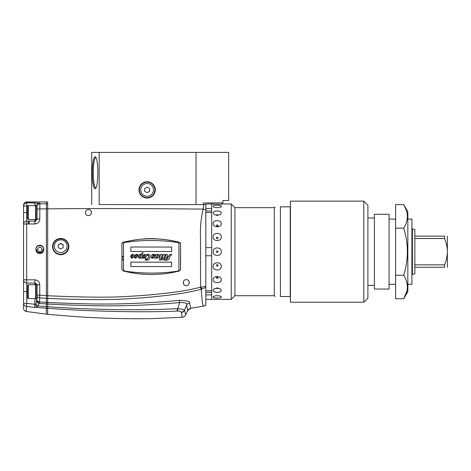 <?xml version="1.0" encoding="UTF-8"?>
<svg xmlns="http://www.w3.org/2000/svg" width="471" height="471" viewBox="0 0 471 471"><rect width="100%" height="100%" fill="white"/><g stroke="black" fill="none" stroke-linecap="round" stroke-linejoin="round"><path stroke-width="0.71" d="M122.219 256.866L123.496 255.83L122.207 256.889M122.124 259.238L123.496 260.445L121.895 258.532L121.948 243.395M47.677 204.561L47.677 314.304L73.682 316.477C99.705 318.308 125.792 319.02 151.945 318.608L182.253 317.266A4.074 4.074 166.2 0 0 185.651 314.952C184.932 316.329 183.802 317.107 182.253 317.266L181.27 312.491A4.074 3.85 -12.1 0 0 184.597 310.336L184.608 310.383M28.443 221.111L28.443 223.96L26.723 223.966A3.262 0.406 180 0 0 23.55 224.373L23.55 206.039A3.262 3.256 0 0 1 26.818 202.789L26.806 201.947L26.818 202.789L39.864 203.154L39.841 208.93L46.376 208.859L46.376 203.808L39.87 203.772L46.376 203.808L46.376 201.935L47.677 201.935L47.677 208.841C99.905 208.323 131.692 208.594 155.2 208.7L203.16 209.083L205.827 209.836L205.827 204.561L185.933 204.561M187.735 310.336L190.867 308.211L203.649 306.138C202.554 306.486 201.612 296.818 201.405 289.271L201.011 289.341C188.082 292.462 180.499 293.892 159.257 296.212C149.454 297.342 136.631 298.32 120.794 299.144C103.184 300.027 74.642 299.538 47.677 298.426L47.677 302.464C100.4 304.996 124.921 303.919 143.69 302.965C160.894 301.993 172.833 301.11 179.504 300.31L179.657 302.535C172.945 303.324 160.982 304.154 143.767 305.025C124.968 305.82 100.382 306.774 47.677 304.036L47.677 306.727C67.471 308.099 87.153 308.994 106.711 309.418C130.137 309.847 148.73 310.024 177.29 308.67L177.844 308.646C181.264 308.976 183.484 309.423 184.514 309.989L185.651 314.952L187.764 310.495L186.587 305.096A4.074 3.839 167.1 0 1 189.583 303.018C190.661 301.575 187.299 300.675 179.504 300.31M201.735 295.711L201.818 296.807M201.841 297.124L201.994 298.908M202.277 301.475L202.453 302.659M202.642 303.713L203.001 305.161M181.258 312.244L181.258 312.244A4.074 3.774 -33 0 0 184.514 309.989L186.587 305.096C187.646 303.406 185.339 302.553 179.657 302.535L177.844 308.646A4.074 0.477 -90.8 0 1 177.608 311.054C179.769 311.019 180.982 311.413 181.258 312.244M181.977 315.959L182.106 316.589M201.011 289.341L200.558 287.233C187.658 290.307 180.252 291.708 159.015 293.969C149.219 295.076 136.425 296.012 120.635 296.783C103.19 297.613 74.459 297.001 47.677 295.729L47.677 208.841L46.376 208.841L46.376 306.727L47.677 306.727L47.677 308.305C88.795 311.36 142.801 312.685 177.29 311.072L177.608 311.054M177.29 311.072L177.29 308.67M185.651 314.952L187.764 310.495L190.867 308.211L189.583 303.018M203.649 306.138L205.15 305.691A6.523 6.523 -113.8 0 1 203.719 306.126A6.523 6.523 -113.8 0 0 205.827 305.349L203.649 306.138A6.523 6.512 -99.3 0 0 205.827 305.349L205.827 287.281L201.405 289.271A3.262 0.548 -96.2 0 0 201.352 287.157L200.558 287.233L200.522 239.103C200.075 228.011 200.952 218.002 203.16 209.083L203.961 204.561M121.889 243.837L123.108 242.265C137.308 239.138 148.701 238.014 157.285 238.897C164.968 239.333 172.321 240.475 179.351 242.318L180.576 243.896L180.576 269.412L179.351 270.99C160.611 275.718 141.865 275.694 123.114 270.925L121.889 269.341L121.948 258.779M121.942 243.419A1.631 1.625 -164 0 1 123.09 242.324A112.498 112.269 -164 0 1 179.333 242.382A1.631 1.625 -164 0 1 180.552 243.96L180.511 269.859M186.263 285.673C182.354 285.856 182.395 279.433 186.263 279.639C190.166 279.468 190.137 285.873 186.263 285.673M88.442 209.536C92.31 209.277 92.316 215.789 88.442 215.565C84.633 215.865 84.509 209.312 88.442 209.536M68.872 246.569A8.154 8.119 0 0 0 60.724 238.45A8.154 8.119 0 0 0 52.569 246.569A8.154 8.119 0 0 0 60.724 254.693A8.154 8.119 0 0 0 68.872 246.569L66.464 252.403L60.724 254.776M205.097 204.561A2.891 2.549 39 0 1 205.827 204.973L205.827 203.99L211.697 203.99L211.697 299.368L231.261 299.368L231.261 203.99L222.294 203.99M205.827 287.281L205.827 209.836M201.352 287.157L205.827 286.238M121.895 257.749L123.496 255.83M122.071 259.132L122.26 259.48M180.552 269.483A1.631 1.625 -164 0 1 180.499 269.889M183.325 281.976A3.014 3.014 0 0 0 183.319 283.318M189.207 281.999A3.014 3.014 0 0 1 189.201 283.336M91.374 211.85A3.014 3.014 0 0 1 91.433 212.191M91.456 212.545A3.014 3.014 0 0 1 91.38 213.21M85.451 212.969A3.014 3.014 0 0 0 85.51 213.263M86.122 214.482A3.014 3.014 0 0 0 87.17 215.288M187.623 309.818L187.405 308.835M186.981 306.939L186.846 306.297M123.496 244.078L123.496 269.5A1.631 1.625 -164 0 0 124.874 271.113C142.43 273.769 159.993 273.786 177.549 271.166A1.631 1.625 -164 0 0 178.862 270.007A1.631 1.625 -164 0 1 178.862 270.007L178.868 269.977A1.631 1.625 16 0 0 178.933 269.53L178.933 244.108A1.631 1.625 16 0 0 177.555 242.5C159.999 239.845 142.442 239.821 124.88 242.447A1.631 1.625 16 0 0 123.508 244.049L123.496 244.078A1.631 1.625 -164 0 1 123.567 243.619M123.496 269.5L123.508 269.471A1.631 1.625 16 0 0 124.88 271.084C142.442 273.739 159.999 273.757 177.555 271.137A1.631 1.625 16 0 0 178.868 269.977M123.508 269.471L123.508 244.049M130.844 266.533L171.597 266.58L171.597 262.182L130.844 262.141L130.844 266.533M171.597 247.051L130.844 247.004L130.844 251.449L171.597 251.49L171.597 247.051L130.844 247.016M152.08 257.678L152.098 257.001L152.08 257.678L152.945 257.437L152.457 257.802L152.098 257.001L151.479 256.954L151.268 257.407L151.739 258.126L153.075 258.243L154.188 257.119L152.834 255.282L153.534 254.746L154.176 255.117A0.489 0.489 16 0 0 154.164 256.059A0.489 0.489 16 0 0 154.788 255.623L155.342 255.105L155.365 256L154.741 258.243L156.066 258.243L158.391 257.696L160.281 255.141L159.233 259.992L161.453 259.992L161.594 259.474L160.735 259.468L161.524 256.624L162.99 255.147L162.683 257.749L161.806 257.749L161.659 258.267L162.542 258.267L162.189 259.539L162.66 259.539L163.608 258.561L164.673 258.273L164.821 257.749L164.038 257.749L164.326 256.707L165.027 255.523L165.975 254.999L164.897 259.733L164.061 259.733L163.92 260.257L166.169 260.257C168.235 260.116 169.472 258.932 169.866 256.695L171.108 254.699L171.727 254.994L171.727 254.34L169.737 254.646L168.306 256.795L167.064 256.789L167.346 255.782C167.652 254.823 167.358 254.316 166.463 254.269L164.638 255.035L163.69 254.263L161.894 255.129L161.017 254.263L159.239 255.335L158.079 254.258L156.796 254.876L155.978 254.258L154.659 254.905L153.369 254.258L151.968 254.723L151.497 255.441L152.934 257.466M168.483 256.147L169.737 254.658L171.727 254.352L171.727 254.988M152.098 257.013L151.479 256.966L151.268 257.407M154.182 257.131L152.857 255.111M161.524 256.624L160.729 259.48L161.594 259.48L161.453 259.992M150.019 257.496L150.19 256.377L149.601 254.782C148.695 253.904 147.659 254.105 146.487 255.382L145.233 254.258L142.248 256.142L145.239 254.246L146.493 255.37C147.476 254.152 148.512 253.951 149.607 254.77L150.19 256.365L148.936 259.362C148.024 260.422 147.04 260.604 145.986 259.892L145.203 260.122L145.757 258.12L146.234 258.12L146.787 259.651L148.418 257.619C148.901 256.348 148.771 255.476 148.024 254.999L144.049 258.344C142.984 258.173 142.613 257.449 142.937 256.183L141.783 257.808L142.324 257.808L141.783 257.82M143.155 252.88L142.248 256.142L143.155 252.88L141.901 252.874L141.4 254.664C140.635 253.816 139.428 254.287 137.768 256.089C139.01 254.464 140.217 253.993 141.4 254.664L141.4 254.676M142.201 258.249L142.319 257.82L142.201 258.249L138.762 258.014L138.456 256.077L135.424 258.302L134.382 257.243L135 256.642A0.471 0.471 16 0 1 135.307 257.472L135.73 257.637L136.249 256.777L136.402 255.606L135.978 254.952L131.933 258.302L130.614 256.819L131.427 254.882L132.91 254.234L134.317 255.553L136.549 254.24L137.773 256.077C137.862 254.882 137.45 254.269 136.543 254.246L134.312 255.565L132.91 254.246L131.427 254.893L130.738 256M135.454 257.248A0.471 0.471 16 0 0 134.994 256.654L134.406 257.072M166.922 257.313L166.239 259.762L168.159 257.313L166.239 259.762L166.922 257.313L168.106 257.519M156.955 257.808L157.756 256.848L156.955 257.814L156.443 256.889L156.761 255.735L156.443 256.878L156.955 257.814M157.756 256.848L157.791 254.811L156.755 255.753M139.71 256.012L139.952 257.814L140.711 257.148L139.958 257.802L139.563 256.989L140.105 255.2L140.788 254.764L141.082 255.818L140.705 257.166M144.997 256.777L144.126 257.82L143.749 257.019L144.126 257.808L145.003 256.766L144.974 254.77L144.191 255.353L143.755 257.013L143.896 256.065M132.769 256.819L131.898 257.855L131.509 257.054L131.904 257.843L132.769 256.819L132.734 254.787L131.662 256.036L131.509 257.048L131.65 256.03M171.597 262.182L130.844 262.153M171.591 266.58L171.591 262.194M171.591 251.49L171.591 247.057M164.897 259.733L164.061 259.745M164.673 258.273L164.815 257.761L164.032 257.761L164.326 256.707M162.683 257.749L161.8 257.755M156.066 258.243L156.148 257.943M154.176 255.117L154.17 255.129A0.489 0.489 16 0 0 153.829 255.459M151.479 256.966L151.268 257.419L151.479 256.966M168.306 256.795L167.064 256.801L167.34 255.794C167.652 254.835 167.358 254.328 166.457 254.281L164.632 255.041L163.684 254.275L161.894 255.135L161.011 254.275L159.239 255.347L158.079 254.269L156.79 254.888L155.978 254.269L154.659 254.917L153.369 254.263L151.968 254.734L151.491 255.447M148.418 257.619L146.781 259.662L146.228 258.132L145.757 258.132M136.243 256.789L135.73 257.649L134.994 257.649M143.155 252.886L141.895 252.886M196.042 204.561L196.042 152.392L228.653 152.392L228.653 200.487L222.948 200.487L222.948 202.93L203.384 202.93L203.384 204.561L99.175 204.561L99.175 152.392L91.698 152.392L91.698 204.561M196.042 152.392L99.175 152.392M92.292 172.769A16.002 2.779 90 0 1 95.56 157.02A16.002 2.779 90 0 1 97.85 172.769A16.002 2.779 90 0 1 95.56 188.524A16.002 2.779 90 0 1 92.292 172.769M147.135 198.038A8.154 8.154 0 0 1 138.98 189.89A8.154 8.154 0 0 1 147.135 181.735A8.154 8.154 0 0 1 155.283 189.89A8.154 8.154 0 0 1 147.135 198.038M95.949 187.953A15.19 2.638 90 0 1 95.872 187.958A15.19 2.638 90 0 1 93.234 172.769A15.19 2.638 90 0 1 95.872 157.585A15.19 2.638 90 0 1 95.949 157.591M46.376 306.727L46.376 314.304L47.677 314.304M46.376 295.729L47.677 295.729L47.677 298.426L46.376 298.426M37.079 209.248A3.262 0.671 180 0 1 39.841 208.93L39.782 218.991C39.452 222.035 37.815 223.69 34.878 223.955L26.723 223.966L26.812 206.039L23.55 206.039L23.55 224.373A3.262 3.262 0 0 1 26.812 221.111A3.262 3.262 0 0 0 23.55 224.373L23.55 224.373A3.262 3.262 0 0 0 23.55 224.373L23.55 279.803A3.262 3.262 0 0 0 26.812 283.065L26.788 283.018M26.458 306.468L26.429 306.462A3.262 3.12 180 0 1 23.55 303.365L23.55 279.803A3.262 3.262 0 0 0 26.812 283.065L28.443 283.065M46.376 303.936L39.158 303.436L37.021 307.433L34.63 307.392L26.429 306.462L26.812 303.365L23.55 303.365L23.55 308.275A3.262 3.262 180 0 0 26.264 311.49L46.376 314.139L26.264 311.49C24.58 311.072 23.674 310 23.55 308.275L23.55 279.803L26.67 279.827L26.812 283.065A3.262 3.262 0 0 1 23.55 279.803A3.262 3.262 0 0 0 26.812 283.065L34.96 283.065L36.591 284.696L39.735 284.79L39.764 295.193L37.079 295.099M34.966 205.621L34.972 202.807L26.818 202.789A3.262 3.256 0 0 0 23.55 206.039L23.55 205.209A3.262 3.262 180 0 1 26.806 201.947L26.812 202M23.55 235.117L23.55 263.678M46.376 201.935L26.806 201.947M26.717 225.862L26.712 234.723M26.664 264.072L26.664 268.994M26.664 275.305L26.67 279.827L34.825 279.839C37.786 280.121 39.423 281.776 39.735 284.79M37.021 307.433L46.376 308.181L37.021 307.433A3.262 1.578 -94.7 0 1 35.755 304.354L26.812 303.365L26.812 283.065L34.96 283.065L34.825 279.839M26.429 306.462L26.264 311.49M26.723 223.966L26.67 279.827M34.878 223.955L34.96 221.111L26.812 221.111L34.96 221.111L34.96 219.48M46.376 295.635L39.764 295.193L39.57 302.364L39.158 303.436A3.262 1.819 -162.3 0 1 36.45 301.617L35.755 304.354M36.002 249.365C35.737 244.431 43.938 244.425 43.668 249.359C43.933 254.287 35.725 254.299 36.002 249.365L36.514 249.4C36.267 253.698 43.432 253.692 43.197 249.4L43.668 249.359M46.376 298.343L39.617 297.937A3.262 2.95 180 0 1 37.079 296.547M46.376 302.37L39.576 301.917A3.262 3.067 180 0 1 36.597 298.961M35.979 304.101A3.262 1.584 -135.6 0 0 37.727 305.92L46.376 306.609M34.63 307.392L34.96 298.555M39.57 302.364A3.262 2.708 180 0 1 36.591 299.668L36.591 299.509M36.591 299.668L36.591 299.668A3.262 2.708 180 0 1 36.591 299.662L36.45 301.617M36.514 284.19A1.631 1.631 0 0 0 36.279 283.73M35.914 283.371A1.631 1.631 0 0 0 35.46 283.142M39.782 218.991A3.262 0.489 180 0 0 36.591 219.48L34.96 221.111C35.678 221.317 36.22 220.769 36.591 219.48M36.273 220.446A1.631 1.631 0 0 1 35.914 220.805A1.631 1.631 0 0 0 36.273 220.446M39.864 203.148A3.262 3.25 180 0 0 36.82 205.215M35.613 206.086L35.949 206.127M39.852 245.32C34.577 245.085 34.618 253.751 39.852 253.475C45.104 253.739 45.11 245.055 39.852 245.32M23.55 246.851L23.55 234.723M36.544 219.886L36.09 219.886L36.09 205.215L35.613 208.229M36.09 219.886L35.613 216.872M37.079 219.221L37.079 205.215L36.09 205.215M37.079 284.749L37.079 298.961L36.09 298.961L36.09 284.29L35.613 287.304M36.09 298.961L35.613 295.947M36.544 284.29L36.09 284.29M28.443 284.696L28.443 298.555L35.613 298.555L35.613 284.696L28.443 284.696L27.465 285.673L27.465 294.887M28.443 298.555L27.465 297.578L27.465 291.626L23.55 291.626M28.443 219.48L35.613 219.48L35.613 205.621L28.443 205.621L27.465 206.598L27.465 218.503L28.443 219.48L28.443 205.621M27.465 209.289L27.465 212.551L23.55 212.551M54.353 246.186A6.37 6.347 180 0 1 60.724 239.839A6.37 6.347 180 0 1 67.094 246.186A6.37 6.347 0 0 1 60.724 252.533A6.37 6.347 0 0 1 54.353 246.186M60.724 249L63.167 247.593L63.167 244.779L60.724 243.372L58.274 244.779L58.274 247.593L60.724 249M52.976 246.569A7.742 7.713 0 0 0 60.724 254.287A7.742 7.713 0 0 0 68.466 246.569A7.742 7.742 0 0 0 60.724 238.826A7.742 7.742 0 0 0 52.976 246.569M60.724 243.372L58.274 245.008L58.274 247.593M63.167 247.593L63.167 245.008L60.724 243.601M140.764 189.89A6.37 6.37 0 0 1 147.135 183.519A6.37 6.37 0 0 1 153.505 189.89A6.37 6.37 0 0 1 147.135 196.26A6.37 6.37 0 0 1 140.764 189.89M147.135 192.71L149.578 191.303L149.578 188.477L147.135 187.064L144.685 188.477L144.685 191.303L147.135 192.71M139.387 189.89A7.742 7.742 0 0 1 147.135 182.142A7.742 7.742 0 0 1 154.877 189.89A7.742 7.742 0 0 1 147.135 197.632A7.742 7.742 0 0 1 139.387 189.89M212.509 202.93L212.509 204.155L222.294 204.155L222.294 202.93M39.852 247.045L37.815 248.223L37.815 250.572L39.852 251.75L41.89 250.572L41.89 248.223L39.852 247.045M221.317 251.679C221.918 256.442 212.874 256.901 213.163 251.679C212.551 246.922 221.611 246.463 221.317 251.679M213.375 296.636L213.163 297.013L214.323 297.807M220.799 297.584L221.317 297.042M221.076 296.612L221.317 297.036C221.647 298.42 212.845 298.426 213.163 297.036C212.821 295.317 221.647 295.317 221.317 297.036L221.111 296.642M214.664 299.273L213.163 299.368M213.163 297.036L213.404 296.612M213.163 290.26L214.499 288.488L219.981 288.488L221.317 290.26C221.658 293.074 212.815 293.074 213.163 290.26M213.163 279.709C212.815 275.553 221.658 275.541 221.317 279.709C221.635 283.672 212.857 283.689 213.163 279.709M213.163 266.415C212.821 261.588 221.664 261.582 221.317 266.415C221.658 271.137 212.815 271.143 213.163 266.415M216.536 287.869A0.812 0.477 180 0 0 217.938 287.869M216.425 277.796A0.812 0.659 180 0 0 218.055 277.796A0.812 0.659 0 0 0 216.425 277.796M216.425 265.409A0.812 0.777 180 0 0 217.237 266.186A0.812 0.777 180 0 0 218.055 265.409A0.812 0.777 0 0 0 217.237 264.631A0.812 0.777 0 0 0 216.425 265.409M216.425 251.679A0.812 0.812 0 0 0 217.237 252.497A0.812 0.812 0 0 0 218.055 251.679A0.812 0.812 0 0 0 217.237 250.866A0.812 0.812 0 0 0 216.425 251.679M213.163 236.942C212.821 232.221 221.664 232.221 221.317 236.942C221.658 241.77 212.815 241.776 213.163 236.942M213.163 223.648C212.839 219.692 221.623 219.674 221.317 223.648C221.664 227.811 212.821 227.817 213.163 223.648M213.163 213.098C212.821 210.29 221.664 210.284 221.317 213.098L219.981 214.876L214.499 214.876L213.163 213.098M220.716 205.733L221.317 206.327C221.658 208.041 212.833 208.047 213.163 206.327C212.833 204.938 221.635 204.932 221.317 206.327L221.076 206.751M221.117 206.71L221.317 206.345M213.681 205.774L213.192 206.186M231.261 203.99L234.929 207.658L234.929 295.7L231.261 299.368M234.929 295.7L274.305 295.7L274.305 207.658L275.117 206.846M290.442 206.439L290.201 206.846L280.416 206.846C273.321 206.846 273.321 206.846 280.416 206.846L280.416 296.518L290.201 296.518L290.442 296.924M290.201 206.846L290.201 296.518M280.416 296.518C273.321 296.518 273.321 296.518 280.416 296.518M216.425 237.949A0.812 0.777 0 0 0 217.237 238.726A0.812 0.777 0 0 0 218.055 237.949A0.812 0.777 180 0 0 217.237 237.178A0.812 0.777 180 0 0 216.425 237.949M216.425 225.568A0.812 0.659 0 0 0 218.055 225.568A0.812 0.659 180 0 0 216.425 225.568M216.536 215.494A0.812 0.477 180 0 1 217.943 215.494M412.396 228.853L414.845 229.512L414.845 273.851L412.396 274.505L412.396 228.853L411.907 228.853M414.845 236.112L444.624 236.112C448.333 236.112 448.333 236.112 444.624 236.112C448.333 236.112 448.333 236.112 444.624 236.112L444.624 238.532C446.473 243.33 447.403 247.717 447.403 251.679C447.385 255.712 446.461 260.098 444.624 264.832L444.624 267.251C448.333 267.251 448.333 267.251 444.624 267.251C448.333 267.251 448.333 267.251 444.624 267.251L414.845 267.251M447.014 247.051L446.714 245.456M447.403 236.112L447.403 267.251M414.845 264.832L444.624 264.832L444.954 263.925M446.773 257.619L447.303 254.04M414.845 238.532L444.624 238.532M407.833 219.074L411.907 219.074L411.907 284.29L407.833 284.29M389.081 214.305L389.081 289.059L374.41 289.059L374.41 214.305L389.081 214.305M367.886 298.149L367.886 205.215L363.812 201.141L363.812 302.223L367.886 298.149M363.812 201.141L290.442 201.141L290.442 302.223L363.812 302.223M213.163 203.99L211.697 203.99L211.697 208.494L205.827 208.494L205.827 212.568L211.697 212.568L211.697 247.605L205.827 247.599M205.827 226.227L205.827 212.568M205.827 251.443L205.827 255.759L211.697 255.759L211.697 290.79L205.827 290.79L205.827 255.759M211.697 292.326L205.827 292.326L205.827 294.87L211.697 294.87L211.697 299.368L205.827 299.368L205.827 294.87M205.827 211.037L211.697 211.037M395.605 228.147L403.718 228.147C408.557 243.837 408.557 259.527 403.718 275.211C408.557 283.059 408.557 290.901 403.718 298.744L407.833 291.626L407.833 211.738L403.718 204.614L395.605 204.614L395.605 298.744L403.718 298.744L406.867 291.16M395.605 275.211L403.718 275.211M406.208 209.925L403.718 204.614C408.557 212.462 408.557 220.304 403.718 228.147M407.309 288.317L407.362 287.092M407.327 217.443L407.362 216.501M205.15 305.691A6.523 6.523 -113.8 0 0 205.827 305.349M46.376 308.305L47.677 308.305M46.376 304.036L47.677 304.036M46.376 302.464L47.677 302.464M46.376 203.819L47.677 203.819L46.376 203.819M26.818 202.789L26.812 206.039L27.636 206.045M37.079 205.309A3.262 3.25 180 0 1 39.87 203.772A3.262 3.25 180 0 0 37.079 205.309M34.96 284.696L34.96 283.065M29.214 223.96L29.214 221.111M190.255 308.346L188.235 309.735M23.55 303.365L23.55 308.275M234.929 207.658L274.305 207.658M274.305 295.7L275.117 296.518M412.396 274.505L411.907 274.505M389.081 219.074L395.605 219.074M389.081 284.29L395.605 284.29M367.886 218.014L374.41 218.014M367.886 285.349L374.41 285.349"/></g></svg>
